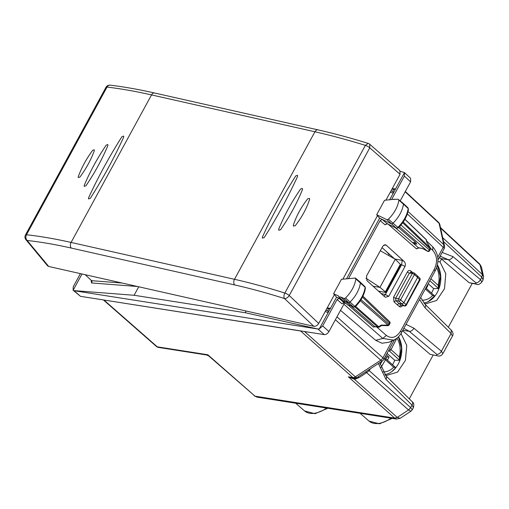 <?xml version="1.0" encoding="UTF-8"?>
<svg xmlns="http://www.w3.org/2000/svg" width="509" height="509" viewBox="0 0 509 509"><rect width="100%" height="100%" fill="white"/><g stroke="black" fill="none" stroke-linecap="round" stroke-linejoin="round"><path stroke-width="0.76" d="M385.351 375.158L386.586 375.419L397.554 372.104L405.425 360.397L406.767 345.376L400.984 333.51M384.849 374.573A22.994 17.013 98.9 0 0 399.972 360.124A22.994 17.013 98.9 0 0 398.509 336.729M437.88 261.518L439.948 261.849L441.488 259.024L439.413 257.395M424.391 303.568L425.626 303.828L436.627 300.482L444.497 288.705L445.782 273.638L439.948 261.849M423.889 302.976A22.994 17.013 98.9 0 0 439.063 288.374A22.994 17.013 98.9 0 0 437.403 264.896M380.318 250.727L395.277 259.272L379.962 287.35L365.984 278.238M395.277 259.272L400.354 264.324L400.074 265.055M400.672 264.973L385.682 292.459L378.429 291.097M385.103 292.51L385.332 291.873L379.962 287.35L373.129 286.274M439.133 257.904L440.393 258.101M386.452 251.58L389.124 254.494L388.602 255.461M386.7 251.796L389.124 254.494M335.393 319.735L380.777 360.187L355.371 376.832A4.18 2.57 -48.3 0 1 352.839 377.538A4.18 3.092 98.9 0 0 354.086 378.142L348.379 376.838L352.839 377.538L300.628 330.996L103.499 299.947M300.628 330.996L301.252 331.009M483.55 276.495L483.054 279.95L481.845 277.163L482.386 274.555L479.79 264.107L481.489 267.091L483.544 276.482L482.386 274.555L442.703 237.69M400.169 418.283L396.6 419.06L394.691 418.124L397.211 417.399L400.15 418.296L410.884 411.266L408.542 409.98L410.693 407.62L408.536 409.98L397.217 417.405L394.679 418.112L255.022 396.174L208.741 355.944L206.705 354.996L158.528 347.424A4.18 3.092 98.9 0 1 157.281 346.826A4.18 2.513 131.3 0 1 156.416 346.438A4.18 4.18 0 0 0 158.528 347.424M379.752 362.618L386.121 375.966L412.188 401.703A4.18 2.513 134.6 0 1 412.048 405.132L413.416 407.658L412.265 409.77L410.712 407.633M254.163 395.798L257.166 397.16L255.022 396.174L207.812 354.76L206.705 354.996M448.321 327.236L472.142 283.558M441.488 259.024L469.139 282.73L476.876 284.302C477.989 285.046 479.669 284.302 481.902 282.056L481.883 282.088M440.953 258.566L448.321 259.724L440.285 256.218M482.379 274.555L481.832 277.151L480.477 279.638L481.902 282.056L483.054 279.944M451.228 330.106L451.089 333.535L425.021 307.805A4.18 2.513 -45.4 0 0 425.161 304.369L451.228 330.106C453.156 332.352 453.564 334.343 452.45 336.061M452.456 336.061L451.089 333.535L441.437 351.235L442.843 353.685M475.851 282.769L448.321 259.724A4.18 2.602 129.9 0 0 452.946 256.593L480.477 279.638A4.18 2.602 129.9 0 1 475.851 282.769L475.692 283.761L476.876 284.302M409.287 398.833L433.102 355.155M430.099 354.328L437.835 355.899L430.099 354.328L402.543 330.704M403.834 328.337L409.281 331.321A4.18 2.602 -50.1 0 0 413.906 328.19L441.437 351.235C440.164 353.386 438.624 354.429 436.811 354.366L436.652 355.358M104.04 300.119L157.281 346.826L207.812 354.76L208.741 355.944M368.669 369.884L369.241 370.66L366.645 372.633L408.536 409.98M354.588 377.971L354.366 379.205L348.379 376.838L394.691 418.124M355.568 377.894L355.766 378.963L359.087 377.589L366.645 372.633L365.545 371.926M369.712 369.197L369.967 369.439L370.31 368.802M340.82 297.027L345.191 301.15L348.43 302.632A1.673 1.012 -47.9 0 0 350.033 302.072A25.081 15.194 -47.9 0 0 360.417 282.883A1.673 1.012 -47.9 0 0 360.207 282.145A1.673 1.012 -47.9 0 0 360.187 282.126L355.657 278.213L355.117 278.067L355.867 278.913C354.849 285.638 351.407 292.001 345.541 298L344.059 298.516L340.82 297.027L338.848 296.951L338.453 295.939L333.618 293.718L341.482 279.288L355.117 278.067M333.618 293.718L336.551 297.18L341.507 299.457M398.897 200.145L398.165 199.28L393.711 199.299L384.556 200.298L376.685 214.728L386.935 219.703L388.418 219.207C394.322 213.246 397.815 206.896 398.897 200.145L403.446 204.115A25.081 15.194 132.1 0 1 392.916 223.286A1.673 1.012 132.1 0 1 391.306 223.826L379.638 218.157L376.685 214.728M407.976 207.831A1.527 0.929 132.1 0 1 408.167 208.518L407.976 207.831L403.243 203.365A1.673 1.012 132.1 0 0 403.223 203.346L398.165 199.28M403.243 203.365A1.673 1.012 132.1 0 1 403.446 204.115L408.167 208.518A24.941 15.105 132.1 0 1 397.694 227.58A1.527 0.929 132.1 0 1 396.225 228.07L386.935 219.703M404.534 305.992A1.673 1.673 0 0 0 406.316 305.133L419.976 280.09A1.673 0.49 -151.4 0 0 419.632 279.479L417.615 277.469L403.841 302.74L401.964 303.968L398.751 301.067A1.673 1.012 132.1 0 0 400.628 299.839A1.673 0.49 -151.4 0 0 398.528 298.777A1.673 1.234 98.9 0 0 398.751 301.067L395.868 300.615L399.043 303.51L401.964 303.968L404.114 305.782L401.079 305.209L404.534 305.992A1.673 1.183 -79.4 0 1 404.114 305.782A1.673 1.05 130.2 0 0 405.972 304.535L400.628 299.839L414.409 274.574A1.673 0.49 -151.4 0 0 412.309 273.505L398.528 298.777L395.665 298.325L409.44 273.053L412.309 273.505A1.673 1.234 -81.1 0 1 413.556 272.741A1.673 1.673 0 0 1 414.415 273.155A1.673 1.012 -47.9 0 1 414.409 274.574L417.615 277.469L417.272 275.891M405.768 305.228L419.632 279.479A1.673 1.018 -45.1 0 0 419.69 278.105A1.673 1.673 0 0 1 419.97 280.103M419.69 278.105L417.628 276.056M387.298 223.782A1.673 1.311 -64.1 0 1 387.075 223.629L382.214 219.411L380.134 220.575L348.461 278.665M379.638 218.157L346.559 278.837M340.515 310.337L375.706 340.33L381.928 343.238L388.723 342.283M343.874 304.178L382.806 338.44L393.673 340.133L394.558 339.707M399.228 306.463L401.079 305.209L399.043 303.51L397.179 304.745L399.228 306.463C400.494 307.302 401.633 306.94 402.644 305.375M82.006 273.988L73.137 290.251L74.091 290.722L317.979 329.024L245.217 312.723L134.102 295.271L138.728 286.783M245.217 312.723L246.14 311.024M85.213 274.707L91.715 280.752L92.034 281.413L91.544 282.947L137.443 286.497M374.904 326.835L373.409 327.071L374.719 326.555L377.659 327.013L354.945 307.022L353.341 306.882A1.527 0.929 -47.9 0 0 354.811 306.367L345.541 298M354.926 307.029L355.346 306.73C361.078 300.876 364.438 294.622 365.437 287.986L365.131 287.292A1.527 0.929 -47.9 0 0 364.94 286.612L360.207 282.145M353.59 307.042L350.109 305.394L345.191 301.15L343.257 301.105L338.848 296.951M344.294 302.766L341.921 303.758L344.001 302.594L339.147 298.369L337.073 299.54L322.674 325.951L319.251 328.909L317.991 328.954M355.212 306.38L354.811 306.367A24.941 15.105 -47.9 0 0 365.131 287.292L355.867 278.913M396.479 228.236L387.075 223.629L384.982 224.787L387.355 223.801M398.108 227.58L388.418 219.207M408.466 209.218C407.404 215.88 403.993 222.115 398.235 227.937L396.447 228.223L387.304 223.782M317.979 329.024L324.258 334.623L80.492 296.333L73.137 290.251L73.226 286.771L80.397 273.626M336.551 297.18L319.251 328.909M73.888 290.614L134.102 295.271M324.258 334.623C326.059 334.68 327.624 333.656 328.948 331.55L344.574 302.9M391.752 199.261L404.388 176.089L404.477 172.615L389.582 199.922M392.013 189.03L394.119 189.361A1.673 1.234 98.9 0 0 393.037 191.346L393.222 193.255L390.295 192.173M325.226 311.502L328.152 312.583L327.968 310.675A1.673 1.234 -81.1 0 1 329.049 308.689L330.506 308.263L327.16 307.958M394.119 189.361L395.576 188.934L392.229 188.629M400.437 171.393L404.42 172.557L410.629 178.322L410.585 181.84L400.252 200.781M394.729 258.96L402.193 260.366L401.601 264.725L385.364 294.507L381.082 293.508M403.822 261.174C405.298 262.459 405.705 264.209 405.037 266.436L388.742 296.327L385.332 297.205L384.492 296.613L366.944 280.644L366.512 276.056L382.781 246.216L385.103 244.683L386.274 245.198L403.822 261.174L402.193 260.366M382.017 247.609L394.647 258.909M379.574 292.141L379.969 291.422M383.907 296.079L385.364 294.507M425.588 239.128L426.154 239.669L426.644 241.896L430.283 247.781A1.673 1.673 0 0 1 430.321 249.442L429.978 248.831A1.673 1.024 -46.3 0 0 430.2 247.794L403.211 221.994M430.283 247.781L426.644 241.896M430.321 249.442L429.679 250.613A1.673 0.49 -151.4 0 0 429.341 250.002A1.673 1.043 131.4 0 1 427.465 251.23L422.527 248.481M412.315 242.392L418.36 247.667A1.673 1.234 98.9 0 0 418.85 247.902L416.477 248.888L418.36 247.667L422.432 248.449M389.869 323.622L389.531 323.011A1.673 1.024 -46.3 0 0 389.557 321.618A1.673 1.673 0 0 1 389.869 323.622L389.232 324.793A1.673 0.49 -151.4 0 0 388.895 324.182A1.673 1.043 131.4 0 1 388.036 325.13L360.308 300.73M350.911 305.807L374.719 326.555A1.673 1.234 98.9 0 0 375.203 326.784L378.149 327.249A1.673 1.234 98.9 0 1 377.659 327.013L378.677 326.733A1.673 0.528 56.8 0 0 379.326 326.994L381.54 325.544L387.731 325.665A1.673 0.394 -88.9 0 0 388.036 325.13L381.47 325.13M346.088 303.549L344.001 302.594A1.673 1.304 114.7 0 0 344.249 302.753L346.196 303.644M395.277 227.65L412.156 242.265L416.737 244.205L415.56 242.246L398.611 227.561M415.56 242.246L413.187 242.729M351.019 305.527L348.169 305.349L350.103 305.394L353.341 306.882L344.059 298.516M387.413 360.137L388.997 357.229L386.376 354.665M385.294 356.637L388.997 357.229M392.547 364.775A24.559 18.171 98.9 0 0 394.704 360.27L387.069 353.386M394.717 339.624L396.314 339.287L395.9 338.911M388.831 350.154A1.673 1.133 100 0 0 389.194 350.86A1.673 1.012 -47.9 0 0 391.046 349.626L399.241 357.025L399.66 360.302L394.704 360.27M384.06 358.909A1.673 0.522 30.2 0 1 385.485 359.825A1.673 1.012 132.1 0 0 385.491 358.406A1.673 1.012 132.1 0 0 385.167 358.247A1.673 1.158 103.8 0 0 384.772 358.024L384.569 357.973M395.595 367.53L385.491 358.406A1.673 1.673 0 0 0 384.734 358.018A1.673 1.158 103.8 0 0 384.556 357.999M398.458 336.78L401.518 348.061L399.66 360.302L389.194 350.86L388.513 350.739M380.999 367.523L385.485 359.825L393.68 367.224L395.62 367.543M426.332 288.438L427.923 285.524L427.433 285.053M427.923 285.524L427.216 285.454M431.473 293.069A24.559 18.171 98.9 0 0 433.63 288.571L428.19 283.666M430.875 278.747L438.16 285.32L438.58 288.597L433.63 288.571M437.371 265.055L440.444 276.349L438.58 288.597L429.812 280.688M425.314 288.94L432.605 295.519L434.54 295.844M48.724 266.474L313.748 326.275L284.48 298.541A4.18 2.252 -72.5 0 1 284.855 293.057L284.855 293.057C267.231 287.483 250.447 282.902 234.496 279.301A4.18 2.787 102.7 0 0 234.687 284.938L71.279 248.068C55.506 244.511 40.809 241.979 27.168 240.477C25.724 238.899 25.495 236.99 26.487 234.757L107.017 87.071C120.741 88.7 135.579 91.315 151.523 94.909L314.937 131.78C330.888 135.381 347.698 139.911 365.379 145.37L368.192 143.392C350.618 137.964 333.885 133.46 317.998 129.871L317.998 129.871A4.18 2.787 102.7 0 0 314.937 131.78L234.496 279.301L71.088 242.43C55.144 238.836 40.275 236.278 26.487 234.757A4.18 1.222 28.6 0 0 25.45 235.005A4.18 4.18 0 0 0 25.902 239.675L27.168 240.477L48.724 266.474L47.541 265.774L25.902 239.675M88.547 198.904L88.521 197.963C98.059 177.208 109.193 156.785 121.925 136.705L123.617 136.068L121.925 136.705C109.193 156.785 98.059 177.202 88.521 197.963L88.547 198.904L90.309 198.351C103.053 178.277 114.188 157.86 123.719 137.086C114.194 157.86 103.06 178.284 90.309 198.351L88.553 198.911M123.617 136.068L123.719 137.086L123.617 136.068M84.24 186.339L84.208 185.461C89.972 171.73 97.295 158.293 106.184 145.154L107.806 144.537L106.184 145.154C97.295 158.293 89.972 171.73 84.208 185.461L84.24 186.339L85.938 185.798C94.833 172.666 102.156 159.228 107.914 145.491C102.163 159.234 94.839 172.666 85.938 185.798L84.246 186.345M107.806 144.537L107.914 145.491L107.806 144.537M78.297 177.558L78.246 176.776C81.516 167.709 86.32 158.903 92.651 150.352L94.19 149.78L92.651 150.352C86.32 158.903 81.516 167.709 78.246 176.776L78.297 177.558L79.907 177.056C86.244 168.511 91.047 159.705 94.311 150.632C91.054 159.705 86.25 168.511 79.907 177.056L78.303 177.571M94.19 149.78L94.311 150.632L94.19 149.78M313.748 326.275C315.707 326.492 317.361 325.55 318.71 323.463L334.413 294.66M297.6 176.343C288.119 197.155 276.979 217.578 264.196 237.608L262.389 238.123L262.358 237.169C271.851 216.363 282.985 195.946 295.761 175.91C282.985 195.946 271.851 216.37 262.358 237.169L262.396 238.129L264.196 237.608C276.985 217.578 288.119 197.161 297.6 176.343L297.479 175.306L295.761 175.91L297.479 175.306L297.6 176.343M302.518 189.456C296.893 203.333 289.564 216.764 280.542 229.763L278.728 230.195L278.658 229.279C284.296 215.415 291.619 201.984 300.641 188.979C291.619 201.984 284.296 215.415 278.658 229.279L278.735 230.202L280.542 229.763C289.57 216.77 296.893 203.333 302.518 189.456L302.359 188.451L300.641 188.979L302.359 188.451L302.518 189.456M309.631 199.312C306.583 208.601 301.78 217.413 295.22 225.735L293.432 226.053L293.324 225.207C296.378 215.924 301.175 207.118 307.729 198.79C301.175 207.118 296.372 215.924 293.324 225.207L293.445 226.066L295.22 225.735C301.792 217.413 306.59 208.607 309.631 199.312L309.421 198.37L307.729 198.79L309.421 198.37L309.631 199.312M342.862 279.167L377.487 215.657M385.924 200.196L400.049 174.288L369.763 147.839A4.18 1.222 -151.4 0 0 365.379 145.37L284.855 293.057A4.18 1.222 -151.4 0 1 289.233 295.525L369.763 147.839L369.706 144.238M368.192 143.392A4.18 4.18 0 0 1 369.712 144.238L399.87 170.572L400.049 174.288M400.354 264.324L385.332 291.873M392.267 418.379L379.485 423.825L369.031 421.07A25.628 15.518 -47.9 0 0 391.001 418.182M326.555 408.059A25.628 15.518 132.1 0 1 304.586 410.948L295.614 403.198M469.139 282.73L475.692 283.761M402.765 330.296L409.281 331.321L436.811 354.366M386.121 375.966A4.18 2.513 134.6 0 1 385.981 379.402L412.048 405.132L410.693 407.62L369.241 370.66L369.967 369.439M354.086 378.142A4.18 4.18 0 0 0 357.025 377.506A4.18 1.323 56.8 0 1 355.371 376.832L304.554 331.531M392.242 340.756L382.933 357.827A4.18 1.222 28.6 0 1 383.805 359.373A4.18 4.18 0 0 1 382.424 360.868A4.18 1.323 56.8 0 1 380.777 360.187A4.18 2.57 -48.3 0 0 382.933 357.827L336.964 316.852M408.04 211.477L443.765 244.67A4.18 2.545 132.9 0 1 443.218 247.272L437.759 257.28M407.327 213.926L443.218 247.272A4.18 1.222 -151.4 0 1 444.09 248.812L437.931 260.112M405.158 191.785L439.089 223.305L443.765 244.67A4.18 3.054 -12.4 0 1 444.503 245.917A4.18 4.18 0 0 1 444.09 248.812M405.323 191.486L438.586 222.382A4.18 2.545 132.9 0 1 439.089 223.305A4.18 3.054 167.6 0 1 439.827 224.552L444.503 245.917M481.832 277.151L443.555 241.597M452.946 256.593L442.117 252.432M419.556 299.502L425.021 307.805M385.981 379.402L378.384 363.515M406.017 324.341L413.906 328.19M355.766 378.963L354.366 379.205L397.211 417.399M480.299 265.024L440.616 228.166M357.98 376.883A4.18 1.323 -123.2 0 1 359.087 377.589M376.813 327.039L386.35 335.431L382.806 338.44L375.706 340.33M386.35 335.431C391.599 339.077 396.358 337.626 400.621 331.085A4.18 1.222 28.6 0 1 401.493 332.631L435.246 270.724C439.509 261.772 438.694 253.813 432.796 246.859L426.631 241.056L432.758 246.82L432.733 250.358C437.161 255.518 437.708 261.791 434.374 269.185L434.883 270.96M400.621 331.085L434.374 269.185M393.979 301.837L393.559 297.25L395.665 298.325L395.868 300.615L393.979 301.837L397.179 304.745M407.334 271.978C408.383 270.381 409.541 270.037 410.82 270.953L411.177 272.538L409.44 273.053A1.673 0.49 28.6 0 1 407.334 271.978L393.559 297.25M410.82 270.953L412.634 272.601M91.639 280.675L122.096 283.029M91.092 280.173L91.544 282.947M337.073 299.54L341.921 303.758M380.134 220.575L384.982 224.787M74.091 290.722L80.492 296.333M322.674 325.951L328.948 331.55M404.388 176.089L410.585 181.84M401.588 264.756L400.558 264.565M401.601 264.725L405.037 266.436M386.274 245.198L383.843 245.026M385.345 294.539L388.742 296.327M404.878 219.322L426.154 239.669A1.673 1.222 -12.4 0 1 426.434 240.159A1.673 1.673 0 0 0 425.957 239.306L404.941 219.214M430.468 248.227L432.733 250.358M402.689 222.745L429.978 248.831L429.341 250.002L400.939 225.003M418.85 247.902L422.476 248.475M422.292 248.284L427.465 251.23L399.508 226.626M388.227 224.227L416.477 248.888M362.446 297.122L389.531 323.011L388.895 324.182L361.015 299.642M375.203 326.784L374.859 326.854M355.632 306.45L378.677 326.733L381.324 324.997M373.409 327.071L349.098 305.826M390.925 191.015L393.037 191.346M327.968 310.675L325.862 310.344M329.049 308.689L326.943 308.359M385.873 358.75L386.827 357M389.576 348.799A1.673 0.452 27 0 1 391.046 349.626L396.314 339.287M380.134 364.527L382.164 361.04M399.241 357.025A20.067 14.85 98.9 0 0 396.937 338.154M382.972 371.856A20.067 14.85 98.9 0 0 393.68 367.224M438.16 285.32A20.067 14.85 98.9 0 0 436.595 267.715M421.955 300.157A20.067 14.85 98.9 0 0 432.605 295.519M317.998 129.871L154.583 93.001A4.18 2.787 102.7 0 0 154.583 93.001A4.18 2.787 102.7 0 0 151.523 94.909L71.088 242.43A4.18 2.787 102.7 0 0 71.279 248.068M234.687 284.938C250.46 288.495 267.06 293.031 284.48 298.541C286.382 298.554 287.96 297.549 289.233 295.525L318.71 323.463M105.98 87.325A4.18 1.222 28.6 0 1 107.017 87.071A4.18 3.245 96.8 0 1 110.141 85.175L110.141 85.175A4.18 4.18 0 0 0 105.98 87.325L25.45 235.005M327.821 408.256L315.039 413.702L304.586 410.948M481.495 267.091L479.79 264.107L440.489 227.599M412.265 409.77L410.884 411.266M396.6 419.06L257.179 397.166M369.031 421.07L360.06 413.321M452.463 336.048L442.855 353.666C441.519 355.638 439.84 356.389 437.829 355.899M413.41 407.658C414.192 404.801 413.785 402.81 412.188 401.703M103.403 299.935L156.416 346.438M394.513 339.732L383.805 359.373M440.979 256.301L440.069 256.192M420.644 297.504L425.161 304.369M382.424 360.868L357.025 377.506M439.827 224.552A4.18 4.18 0 0 0 438.58 222.382M417.628 276.05L414.415 273.155M401.493 332.631C399.616 336.093 397.007 338.593 393.673 340.133L388.711 342.29M410.674 272.29L413.556 272.741M365.437 287.979L364.94 286.612M426.434 240.159L426.866 242.112M427.382 251.261A1.673 1.673 0 0 0 429.691 250.593M387.737 325.665A1.673 1.673 0 0 0 389.232 324.793M378.149 327.249A1.673 1.673 0 0 0 379.326 326.994M362.93 296.155L389.557 321.618M415.535 244.027L412.544 242.526M348.169 305.349L343.257 301.105M394.042 199.592L393.711 199.299M391.714 371.685L395.608 367.721M425.836 287.986L434.521 295.824M428.228 301.621L434.527 296.015M154.59 93.001C138.702 89.412 123.884 86.804 110.141 85.175"/></g></svg>
